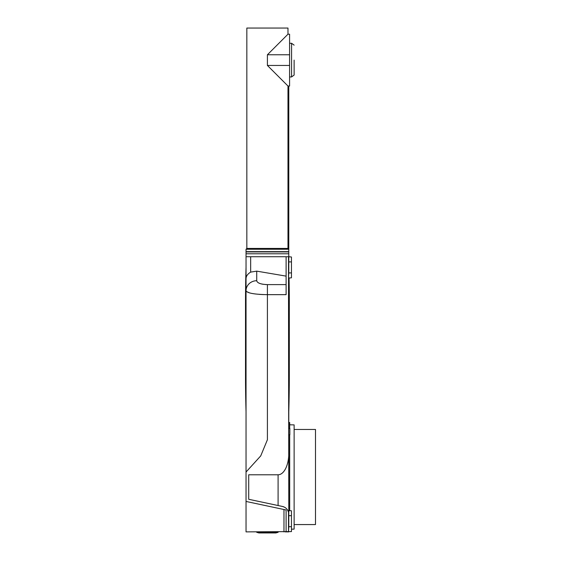 <?xml version="1.0" encoding="UTF-8"?>
<svg xmlns="http://www.w3.org/2000/svg" width="561" height="561" viewBox="0 0 561 561"><rect width="100%" height="100%" fill="white"/><g stroke="black" fill="none" stroke-linecap="round" stroke-linejoin="round"><path stroke-width="0.84" d="M246.84 248.712L246.84 28.05L287.982 28.05L287.982 34.193L289.581 34.193L289.581 86.022L287.982 86.022L287.982 248.712M287.982 34.193L267.408 54.768L289.581 54.768M287.982 86.022L267.408 65.448L289.581 65.448M294.125 60.104L294.125 75.069L294.125 60.104M290.212 424.817L289.707 424.432L290.212 424.817M294.125 524.563L315.492 524.563L315.492 429.46L294.125 429.46M288.782 428.394L289.848 428.408L289.848 434.782L288.782 434.803L288.782 526.702L291.454 526.702L291.454 531.597L246.041 531.884L246.041 472.039L260.732 455.897L267.408 439.747L267.408 294.658C254.364 294.42 247.24 293.123 246.041 290.773L246.041 253.782L288.782 253.782L288.782 249.245L246.041 249.245L246.84 248.446L287.982 248.446L288.782 249.245L288.782 253.782L288.782 251.651L246.041 251.651L246.041 253.782M288.782 422.51L288.782 411.732L288.782 422.51L289.686 422.531L289.686 428.408M291.454 529.177L294.125 529.135L294.125 424.887L289.686 424.81M289.686 434.789L289.686 510.791M275.886 532.95L258.937 532.95L275.886 532.95L278.123 532.312L256.7 532.312L278.123 532.312L278.123 531.884M246.041 249.245L246.041 251.917L288.782 251.917M246.447 291.531L249.589 292.919M252.233 293.508L255.465 293.999M259.175 294.364L263.46 294.595M246.041 267.253A10.687 10.687 0 0 1 246.034 267.569L246.034 304.812L246.034 267.569A1199.474 1199.474 0 0 0 245.508 303.206L245.508 375.87A1199.474 1199.474 0 0 0 246.034 411.508L246.034 374.264L246.034 411.508A10.687 10.687 180 0 1 246.041 411.795L246.041 290.773A10.687 10.042 180 0 1 256.728 280.731C257.204 283.039 260.767 284.336 267.408 284.616L265.255 284.539M263.207 284.308L261.335 283.929M259.736 283.438L258.432 282.842M287.534 509.998L288.48 512.123M286.11 284.616L267.408 284.616L267.408 294.658L286.11 294.658L286.11 256.728L288.508 256.728L288.508 278.095L288.782 272.912L291.454 272.912L291.454 277.814L288.782 278.095L288.782 453.414A21.374 10.687 -90 0 1 278.095 474.781L248.712 474.781L248.712 499.29L282.435 506.457A8.015 8.015 0 0 1 288.508 512.228L288.508 531.884L288.782 526.702M288.782 256.728L291.454 257.008L291.454 261.903L288.782 261.903L288.782 253.782M286.11 256.728L246.041 256.728M256.728 280.731L256.728 271.138L250.669 272.113C247.576 273.999 246.034 276.236 246.041 278.838M288.782 515.692L291.454 515.692L291.454 510.791L288.782 510.51L288.508 278.095M288.782 261.903L288.782 272.912M291.454 261.903L291.454 272.912M256.728 271.138L286.11 276.124M286.11 531.884L286.11 509.97L246.041 501.45M282.435 506.457L284.224 507.067M287.47 509.907L288.466 512.067M288.508 510.51L288.508 512.228L287.807 510.468M291.454 515.692L291.454 526.702M288.782 531.828L285.577 531.884L288.782 531.884M288.789 374.264L288.789 411.508L288.789 374.264L289.315 374.264L289.315 375.87A1199.474 1199.474 0 0 1 288.789 411.508L289.315 375.87L289.315 303.206L289.315 304.812L288.789 304.812L288.789 374.264M288.782 411.823A10.687 10.687 0 0 1 288.789 411.508L289.315 375.87M289.048 277.821A1199.474 1199.474 0 0 1 289.315 303.206L289.048 277.821L289.315 303.206M267.408 54.768L267.408 65.448M291.573 60.104L291.573 76.934L291.573 43.274L289.581 43.274M250.669 272.113L250.669 256.728M283.971 531.884L283.971 509.514M245.508 303.206L246.034 267.569L245.508 303.206L245.508 304.812L246.034 304.812L246.034 374.264L245.508 374.264L246.034 411.508L245.508 375.87M278.095 505.538L278.095 474.781M294.125 75.069L291.573 76.934L289.581 76.934M294.125 45.146L291.573 43.274M256.7 531.884L256.7 532.312L258.937 532.95M246.041 290.78L246.041 472.039M285.584 531.884L285.584 531.884C286.419 531.884 284.609 531.884 285.584 531.884C286.419 531.884 284.609 531.884 285.584 531.884L285.584 531.884M288.782 249.196L288.782 86.022L288.782 249.196M288.782 453.597L288.782 510.51"/></g></svg>
